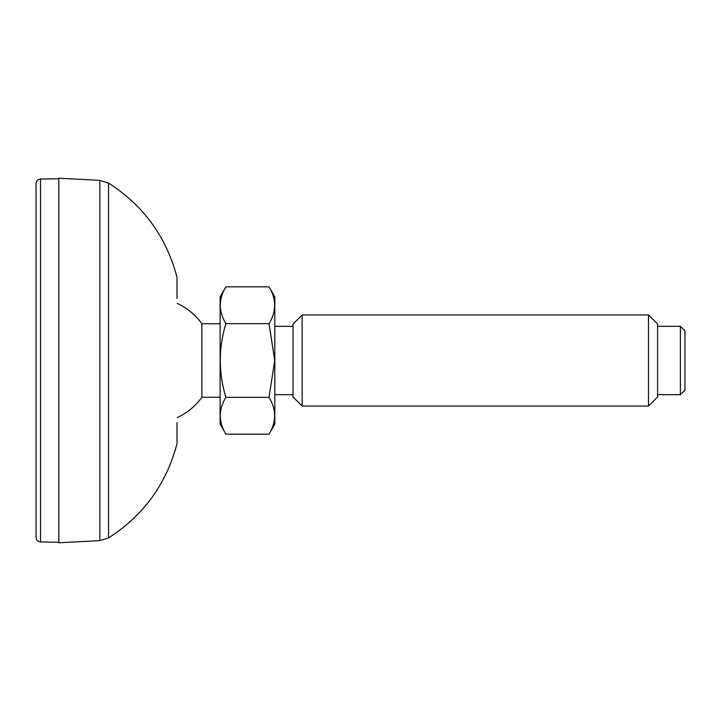 <?xml version="1.0" encoding="UTF-8"?>
<svg xmlns="http://www.w3.org/2000/svg" width="721" height="721" viewBox="0 0 721 721"><rect width="100%" height="100%" fill="white"/><g stroke="black" fill="none" stroke-linecap="round" stroke-linejoin="round"><path stroke-width="1.08" d="M108.556 183.098L99.868 180.367L99.868 540.633L108.556 537.902L108.556 183.098C143.623 205.629 166.443 237.056 177.015 277.378L177.015 298.422M99.868 540.633L58.834 542.787L58.834 178.213L99.868 180.367M40.529 179.051C37.825 179.331 36.338 180.845 36.05 183.603L36.05 537.397C36.338 540.155 37.825 541.669 40.529 541.949L40.529 179.051L58.834 178.727M177.285 417.567A62.889 62.889 0 0 0 201.889 397.244L201.889 323.756A62.889 62.889 0 0 0 177.285 303.433M680.39 394.675L684.95 390.124L684.95 330.876L680.39 326.325L680.39 394.675L657.606 394.675M648.494 406.067L657.606 396.956L657.606 324.044L648.494 314.933L648.494 406.067L302.153 406.067L302.153 314.933L293.032 324.044L293.032 396.956L302.153 406.067M269.014 286.832C276.494 299.08 276.494 311.364 269.014 323.666L225.907 323.666C218.427 311.409 218.427 299.134 225.907 286.832L269.014 286.832L274.809 296.854L274.809 424.146L269.014 434.168L225.907 434.168C218.427 421.92 218.427 409.636 225.907 397.334L269.014 397.334C276.494 409.591 276.494 421.866 269.014 434.168M269.014 397.334L274.719 360.5L269.014 323.666M225.907 397.334C218.427 372.829 218.427 348.279 225.907 323.666M225.907 434.168L220.121 424.146L220.121 296.854L225.907 286.832M177.015 422.578L177.015 443.622C166.443 483.944 143.614 515.371 108.556 537.902M40.529 541.949L58.834 542.273M220.121 323.756L201.889 323.756M220.121 397.244L201.889 397.244M293.032 326.325L274.809 326.325M293.032 394.675L274.809 394.675M680.39 326.325L657.606 326.325M648.494 314.933L302.153 314.933"/></g></svg>
